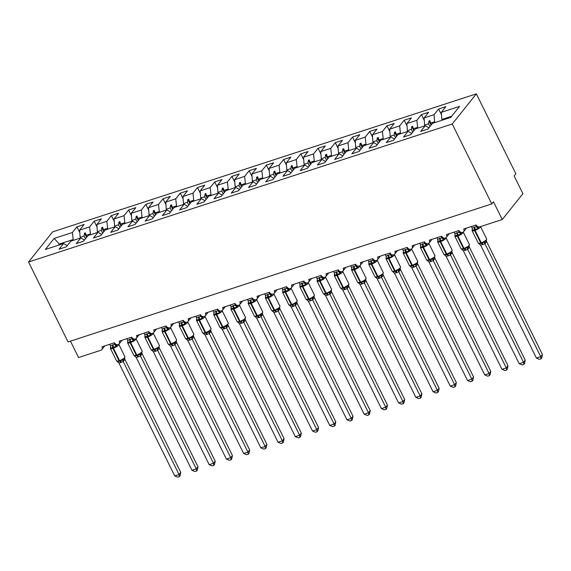 <?xml version="1.0" encoding="UTF-8"?>
<svg xmlns="http://www.w3.org/2000/svg" width="571" height="571" viewBox="0 0 571 571"><rect width="100%" height="100%" fill="white"/><g stroke="black" fill="none" stroke-linecap="round" stroke-linejoin="round"><path stroke-width="0.86" d="M476.35 93.851L515.856 173.777L514.136 175.932L522.915 193.697L502.252 219.528L493.472 201.77L491.752 203.918L452.253 123.993L476.35 93.851L52.646 231.862L28.55 262.003L452.253 123.993M502.252 219.528L480.033 226.766A3.076 2.598 38.6 0 1 476.135 224.945L463.738 228.985A3.076 2.598 -141.4 0 1 463.552 231.747A3.076 2.598 -141.4 0 1 462.638 232.426A3.076 2.598 38.6 0 1 458.913 230.556L446.508 234.595A3.076 2.598 -141.4 0 1 446.329 237.358A3.076 2.598 -141.4 0 1 445.416 238.036A3.076 2.598 38.6 0 1 441.69 236.166L429.285 240.205A3.076 2.598 -141.4 0 1 429.107 242.968A3.076 2.598 -141.4 0 1 428.193 243.646A3.076 2.598 38.6 0 1 424.467 241.776L412.062 245.815A3.076 2.598 -141.4 0 1 411.884 248.578A3.076 2.598 -141.4 0 1 410.963 249.256A3.076 2.598 38.6 0 1 407.244 247.386L394.839 251.426A3.076 2.598 -141.4 0 1 394.661 254.188A3.076 2.598 -141.4 0 1 393.74 254.866A3.076 2.598 38.6 0 1 390.014 252.996L377.617 257.036A3.076 2.598 -141.4 0 1 377.438 259.798A3.076 2.598 -141.4 0 1 376.517 260.476A3.076 2.598 38.6 0 1 372.792 258.606L360.394 262.646A3.076 2.598 -141.4 0 1 360.215 265.408A3.076 2.598 -141.4 0 1 359.295 266.086A3.076 2.598 38.6 0 1 355.569 264.216L343.171 268.256A3.076 2.598 -141.4 0 1 342.993 271.018A3.076 2.598 -141.4 0 1 342.072 271.696A3.076 2.598 38.6 0 1 338.346 269.826L325.948 273.866A3.076 2.598 -141.4 0 1 325.77 276.628A3.076 2.598 -141.4 0 1 324.849 277.306A3.076 2.598 38.6 0 1 321.123 275.436L308.725 279.476A3.076 2.598 -141.4 0 1 308.54 282.238A3.076 2.598 -141.4 0 1 307.626 282.916A3.076 2.598 38.6 0 1 303.9 281.046L291.495 285.086A3.076 2.598 -141.4 0 1 291.317 287.848A3.076 2.598 -141.4 0 1 290.403 288.526A3.076 2.598 38.6 0 1 286.678 286.656L274.273 290.696A3.076 2.598 -141.4 0 1 274.094 293.458A3.076 2.598 -141.4 0 1 273.181 294.136A3.076 2.598 38.6 0 1 269.455 292.266L257.05 296.306A3.076 2.598 -141.4 0 1 256.871 299.068A3.076 2.598 -141.4 0 1 255.951 299.746A3.076 2.598 38.6 0 1 252.225 297.876L239.827 301.916A3.076 2.598 -141.4 0 1 239.649 304.678A3.076 2.598 -141.4 0 1 238.728 305.357A3.076 2.598 38.6 0 1 235.002 303.486L222.604 307.526A3.076 2.598 -141.4 0 1 222.426 310.289A3.076 2.598 -141.4 0 1 221.505 310.967A3.076 2.598 38.6 0 1 217.779 309.097L205.382 313.136A3.076 2.598 -141.4 0 1 205.203 315.899A3.076 2.598 -141.4 0 1 204.282 316.577A3.076 2.598 38.6 0 1 200.557 314.707L188.159 318.746A3.076 2.598 -141.4 0 1 187.98 321.509A3.076 2.598 -141.4 0 1 187.06 322.187A3.076 2.598 38.6 0 1 183.334 320.317L170.936 324.357A3.076 2.598 -141.4 0 1 170.75 327.119A3.076 2.598 -141.4 0 1 169.837 327.797A3.076 2.598 38.6 0 1 166.111 325.927L153.706 329.967A3.076 2.598 -141.4 0 1 153.528 332.729A3.076 2.598 -141.4 0 1 152.614 333.407A3.076 2.598 38.6 0 1 148.888 331.537L136.483 335.577A3.076 2.598 -141.4 0 1 136.305 338.339A3.076 2.598 -141.4 0 1 135.391 339.017A3.076 2.598 38.6 0 1 131.665 337.147L119.26 341.187A3.076 2.598 -141.4 0 1 119.082 343.949A3.076 2.598 -141.4 0 1 118.161 344.627A3.076 2.598 38.6 0 1 114.443 342.757L102.038 346.797A3.076 2.598 -141.4 0 1 101.859 349.559L104.786 345.905M80.504 238.007L80.14 237.265L84.073 235.98L85.457 238.778M79.804 232.618L76.935 226.815L84.173 224.46L79.626 230.142L80.14 237.265M67.228 245.651L63.581 243.524L59.034 249.206L66.265 246.85L70.811 241.169L80.804 237.914L84.451 240.041M97.727 232.397L97.363 231.655L101.295 230.37L102.68 233.168M97.027 227.008L94.158 221.205L101.395 218.85L96.849 224.531L97.363 231.655M80.804 237.914L76.257 243.596L83.494 241.24L88.034 235.559L98.026 232.304L101.674 234.431M114.949 226.787L114.585 226.045L118.518 224.76L119.903 227.558M114.25 221.398L111.381 215.595L118.618 213.24L114.072 218.921L114.585 226.045M98.026 232.304L93.48 237.986L100.717 235.63L105.257 229.949L115.249 226.694L118.896 228.821M132.179 221.177L131.808 220.435L135.748 219.15L137.126 221.948M131.473 215.788L128.611 209.985L135.841 207.63L131.294 213.311L131.808 220.435M115.249 226.694L110.703 232.376L117.94 230.02L122.487 224.339L132.472 221.084L136.119 223.211M149.402 215.567L149.031 214.824L152.971 213.54L154.356 216.338M148.696 210.178L145.833 204.375L153.064 202.02L148.517 207.701L149.031 214.824M132.472 221.084L127.925 226.766L135.163 224.41L139.709 218.729L149.695 215.474L153.342 217.601M166.625 209.957L166.254 209.214L170.194 207.93L171.578 210.728M165.918 204.568L163.056 198.765L170.286 196.41L165.747 202.091L166.254 209.214M149.695 215.474L145.155 221.155L152.386 218.8L156.932 213.119L166.918 209.864L170.565 211.991M183.848 204.347L183.477 203.604L187.416 202.32L188.801 205.117M183.148 198.958L180.279 193.155L187.509 190.8L182.97 196.481L183.477 203.604M166.918 209.864L162.378 215.545L169.608 213.19L174.155 207.501L184.14 204.254L187.788 206.381M201.071 198.737L200.699 197.994L204.639 196.71L206.024 199.507M200.371 193.348L197.502 187.545L204.739 185.19L200.193 190.871L200.699 197.994M184.14 204.254L179.601 209.935L186.831 207.58L191.378 201.891L201.37 198.644L205.018 200.771M218.293 193.126L217.929 192.384L221.862 191.099L223.247 193.897M217.594 187.738L214.725 181.935L221.962 179.579L217.415 185.261L217.929 192.384M201.37 198.644L196.824 204.325L204.054 201.97L208.601 196.281L218.593 193.034L222.24 195.161M235.516 187.516L235.152 186.774L239.085 185.489L240.47 188.287M234.817 182.128L231.947 176.325L239.185 173.969L234.638 179.651L235.152 186.774M218.593 193.034L214.046 198.715L221.284 196.36L225.823 190.671L235.816 187.424L239.463 189.551M252.739 181.906L252.375 181.164L256.308 179.879L257.692 182.677M252.039 176.518L249.17 170.715L256.408 168.359L251.861 174.041L252.375 181.164M235.816 187.424L231.269 193.105L238.507 190.75L243.046 185.061L253.039 181.814L256.686 183.941M269.962 176.296L269.598 175.554L273.538 174.269L274.915 177.067M269.262 170.907L266.393 165.105L273.63 162.749L269.084 168.431L269.598 175.554M253.039 181.814L248.492 187.495L255.729 185.14L260.269 179.451L270.261 176.203L273.909 178.33M287.192 170.686L286.82 169.944L290.76 168.659L292.138 171.457M286.485 165.297L283.623 159.495L290.853 157.139L286.307 162.821L286.82 169.944M270.261 176.203L265.715 181.885L272.952 179.53L277.499 173.841L287.484 170.593L291.131 172.72M304.414 165.076L304.043 164.334L307.983 163.049L309.368 165.847M303.708 159.687L300.846 153.885L308.076 151.529L303.536 157.211L304.043 164.334M287.484 170.593L282.938 176.275L290.175 173.919L294.722 168.231L304.707 164.983L308.354 167.11M321.637 159.466L321.266 158.724L325.206 157.439L326.591 160.237M320.938 154.077L318.068 148.274L325.299 145.919L320.759 151.601L321.266 158.724M304.707 164.983L300.168 170.665L307.398 168.309L311.944 162.621L321.93 159.373L325.577 161.5M338.86 153.856L338.489 153.114L342.429 151.829L343.813 154.627M338.16 148.467L335.291 142.664L342.521 140.309L337.982 145.99L338.489 153.114M321.93 159.373L317.39 165.055L324.621 162.699L329.167 157.011L339.16 153.763L342.8 155.89M356.083 148.246L355.712 147.504L359.651 146.219L361.036 149.017M355.383 142.857L352.514 137.054L359.751 134.699L355.205 140.38L355.712 147.504M339.16 153.763L334.613 159.445L341.843 157.089L346.39 151.401L356.383 148.153L360.03 150.28M373.306 142.636L372.942 141.894L376.874 140.609L378.259 143.407M372.606 137.247L369.737 131.444L376.974 129.089L372.428 134.77L372.942 141.894M356.383 148.153L351.836 153.835L359.066 151.479L363.613 145.791L373.605 142.543L377.253 144.67M390.528 137.026L390.164 136.283L394.097 134.999L395.482 137.797M389.829 131.637L386.96 125.834L394.197 123.479L389.65 129.16L390.164 136.283M373.605 142.543L369.059 148.224L376.296 145.869L380.836 140.18L390.828 136.933L394.475 139.06M407.751 131.416L407.387 130.673L411.32 129.389L412.705 132.186M407.052 126.027L404.182 120.224L411.42 117.869L406.873 123.55L407.387 130.673M390.828 136.933L386.282 142.614L393.519 140.259L398.058 134.57L408.051 131.323L411.698 133.45M424.981 125.806L424.61 125.063L428.55 123.779L429.927 126.576M424.274 120.417L421.412 114.614L428.643 112.259L424.096 117.94L424.61 125.063M408.051 131.323L403.504 137.004L410.742 134.649L415.288 128.96L425.274 125.713L420.727 131.394L427.964 129.039L432.511 123.35L450.769 117.405L459.576 106.384L441.319 112.33L441.833 119.453L451.704 116.234M442.204 120.196L441.833 119.453M441.319 112.33L445.865 106.649L438.635 109.004L434.088 114.685L434.602 121.809L430.662 123.086L429.849 120.659L428.985 120.938L428.55 123.779M70.454 341.151L78.555 357.539L100.774 350.301A3.076 2.598 -141.4 0 0 101.859 349.559M63.581 243.524L45.323 249.47L54.138 238.442L72.396 232.497L76.935 226.815M72.396 232.497L73.274 240.362M79.626 230.142L89.618 226.887L94.158 221.205M89.618 226.887L90.496 234.752M96.849 224.531L106.841 221.277L111.381 215.595M106.841 221.277L107.719 229.142M114.072 218.921L124.064 215.667L128.611 209.985M124.064 215.667L124.942 223.532M131.294 213.311L141.287 210.057L145.833 204.375M141.287 210.057L142.165 217.922M148.517 207.701L158.51 204.447L163.056 198.765M158.51 204.447L159.388 212.312M165.747 202.091L175.732 198.836L180.279 193.155M175.732 198.836L176.61 206.702M182.97 196.481L192.955 193.226L197.502 187.545M192.955 193.226L193.84 201.092M200.193 190.871L210.178 187.616L214.725 181.935M210.178 187.616L211.063 195.482M217.415 185.261L227.408 182.006L231.947 176.325M227.408 182.006L228.286 189.872M234.638 179.651L244.631 176.396L249.17 170.715M244.631 176.396L245.509 184.262M251.861 174.041L261.853 170.786L266.393 165.105M261.853 170.786L262.731 178.652M269.084 168.431L279.076 165.176L283.623 159.495M279.076 165.176L279.954 173.042M286.307 162.821L296.299 159.566L300.846 153.885M296.299 159.566L297.177 167.431M303.536 157.211L313.522 153.956L318.068 148.274M313.522 153.956L314.4 161.821M320.759 151.601L330.745 148.346L335.291 142.664M330.745 148.346L331.623 156.211M337.982 145.99L347.967 142.736L352.514 137.054M347.967 142.736L348.852 150.601M355.205 140.38L365.19 137.126L369.737 131.444M365.19 137.126L366.075 144.991M372.428 134.77L382.42 131.516L386.96 125.834M382.42 131.516L383.298 139.381M389.65 129.16L399.643 125.906L404.182 120.224M399.643 125.906L400.521 133.771M406.873 123.55L416.866 120.295L421.412 114.614M416.866 120.295L417.744 128.161M424.096 117.94L434.088 114.685M86.978 236.879L86.192 235.295L90.125 234.01M86.192 235.295L85.372 232.861L84.515 233.139L84.073 235.98M104.2 231.269L103.415 229.685L107.348 228.4M103.415 229.685L102.594 227.251L101.738 227.529L101.295 230.37M121.423 225.659L120.638 224.075L124.571 222.79M120.638 224.075L119.817 221.641L118.961 221.919L118.518 224.76M138.646 220.049L137.861 218.465L141.801 217.18M137.861 218.465L137.047 216.031L136.184 216.309L135.748 219.15M155.869 214.439L155.084 212.855L159.024 211.57M155.084 212.855L154.27 210.421L153.406 210.699L152.971 213.54M173.092 208.829L172.306 207.244L176.246 205.96M172.306 207.244L171.493 204.811L170.629 205.089L170.194 207.93M190.314 203.219L189.529 201.634L193.469 200.35M189.529 201.634L188.715 199.2L187.852 199.479L187.416 202.32M207.544 197.609L206.752 196.024L210.692 194.74M206.752 196.024L205.938 193.59L205.075 193.869L204.639 196.71M224.767 191.999L223.982 190.414L227.915 189.129M223.982 190.414L223.161 187.98L222.305 188.259L221.862 191.099M241.99 186.389L241.205 184.804L245.137 183.519M241.205 184.804L240.384 182.37L239.527 182.649L239.085 185.489M259.213 180.779L258.427 179.194L262.36 177.909M258.427 179.194L257.607 176.76L256.75 177.039L256.308 179.879M276.435 175.169L275.65 173.584L279.59 172.299M275.65 173.584L274.837 171.15L273.973 171.428L273.538 174.269M293.658 169.558L292.873 167.974L296.813 166.689M292.873 167.974L292.059 165.54L291.196 165.818L290.76 168.659M310.881 163.948L310.096 162.364L314.036 161.079M310.096 162.364L309.282 159.93L308.419 160.208L307.983 163.049M328.104 158.338L327.319 156.754L331.259 155.469M327.319 156.754L326.505 154.32L325.641 154.598L325.206 157.439M345.327 152.728L344.541 151.144L348.481 149.859M344.541 151.144L343.728 148.71L342.864 148.988L342.429 151.829M362.556 147.118L361.764 145.526L365.704 144.249M361.764 145.526L360.951 143.1L360.087 143.378L359.651 146.219M379.779 141.508L378.994 139.916L382.927 138.639M378.994 139.916L378.173 137.49L377.317 137.768L376.874 140.609M397.002 135.898L396.217 134.306L400.15 133.029M396.217 134.306L395.396 131.88L394.54 132.158L394.097 134.999M414.225 130.288L413.44 128.696L417.372 127.419M413.44 128.696L412.619 126.27L411.762 126.548L411.32 129.389M431.448 124.678L430.662 123.086M434.966 122.551L434.602 121.809M428.921 127.84L425.274 125.713M441.497 114.8L438.635 109.004M59.662 244.795L59.298 244.053L72.902 239.62M28.55 262.003L68.056 341.929L491.752 203.918M54.138 238.442L59.298 244.053L58.363 245.223M431.069 125.156L428.985 120.938M413.847 130.766L411.762 126.548M396.624 136.376L394.54 132.158M379.401 141.986L377.317 137.768M362.171 147.596L360.087 143.378M344.948 153.206L342.864 148.988M327.725 158.817L325.641 154.598M310.503 164.427L308.419 160.208M293.28 170.037L291.196 165.818M276.057 175.647L273.973 171.428M258.834 181.257L256.75 177.039M241.612 186.867L239.527 182.649M224.389 192.477L222.305 188.259M207.159 198.087L205.075 193.869M189.936 203.697L187.852 199.479M172.713 209.307L170.629 205.089M155.49 214.917L153.406 210.699M138.268 220.527L136.184 216.309M121.045 226.137L118.961 221.919M103.822 231.747L101.738 227.529M86.599 237.358L84.515 233.139M475.686 225.088L476.421 226.537A2.255 1.634 -163.9 0 0 478.434 227.601L477.913 228.828L474.358 229.456L472.36 230.641L472.131 229.649A2.255 1.634 -163.9 0 0 472.338 229.328M482.588 244.716L480.561 245.066L536.426 358.096L540.73 356.689L484.872 243.667L482.588 244.716A2.255 1.063 -108 0 0 481.289 243.489A1.028 0.485 72 0 1 480.703 242.932A4.411 1.149 -26.3 0 1 478.227 243.039L478.99 243.717L481.81 243.325L485.935 241.069L486.656 238.956L480.546 226.601A4.411 1.149 153.7 0 1 480.261 227.272A4.411 1.149 153.7 0 1 475.072 230.334L474.558 230.498A4.411 1.149 153.7 0 1 472.081 230.605L472.395 228.935M542.45 354.541L541.779 357.917L541.094 358.774L540.73 356.689L542.45 354.541L486.628 241.59L484.907 243.746A2.255 1.991 -107.2 0 1 485.314 241.526M486.406 240.705L486.628 241.59A2.255 1.634 -163.9 0 1 486.299 240.684M476.421 226.537L476.728 225.795M471.382 226.494L472.146 228.05L476.414 226.566M472.36 230.641L472.146 228.05M476.457 226.644L477.913 228.828M478.676 243.424L480.561 245.066M484.229 241.612L484.872 243.667M541.094 358.774L539.374 359.337L536.426 358.096M458.463 230.698L459.198 232.147A2.255 1.634 -163.9 0 0 461.204 233.211L460.69 234.438L457.135 235.066L455.137 236.251L454.909 235.259A2.255 1.634 -163.9 0 0 455.116 234.938M465.365 250.326L463.338 250.676L519.196 363.706L523.507 362.3L467.685 249.356L465.365 250.326A2.255 1.063 -108 0 0 464.066 249.099A1.028 0.485 72 0 1 463.481 248.542A4.411 1.149 -26.3 0 1 461.004 248.649L461.761 249.327L464.066 249.099L468.712 246.679M525.227 360.151L524.556 363.527L523.871 364.384L523.507 362.3L525.227 360.151L469.405 247.2L467.685 249.356M469.184 246.315L469.405 247.2M459.198 232.147L459.505 231.405M454.159 232.104L454.923 233.66L459.191 232.176M455.137 236.251L454.923 233.66M459.234 232.254L460.69 234.438M461.454 249.035L463.338 250.676M467.007 247.222L467.642 249.277M523.871 364.384L522.151 364.948L519.196 363.706M441.24 236.308L441.975 237.757A2.255 1.634 -163.9 0 0 443.981 238.821L443.467 240.048L439.913 240.677L437.907 241.861L437.686 240.869A2.255 1.634 -163.9 0 0 437.893 240.548M448.135 255.936L446.151 256.372L501.973 369.316L506.284 367.91L450.462 254.966L448.135 255.936A2.255 1.063 -108 0 0 446.843 254.709A1.028 0.485 72 0 1 446.258 254.152A4.411 1.149 -26.3 0 1 443.781 254.259L444.538 254.937L446.843 254.709L451.483 252.289M508.004 365.761L507.333 369.137L506.648 369.994L506.284 367.91L508.004 365.761L452.182 252.81L450.462 254.966M451.954 251.925L452.182 252.81M441.975 237.757L442.282 237.015M436.936 237.714L437.7 239.27L441.968 237.786M437.907 241.861L437.7 239.27M442.011 237.864L443.467 240.048M444.224 254.645L446.115 256.286M449.784 252.832L450.419 254.887M506.648 369.994L504.928 370.558L501.973 369.316M424.017 241.918L424.753 243.367A2.255 1.634 -163.9 0 0 426.758 244.431L426.244 245.658L422.683 246.287L420.684 247.471L420.463 246.479A2.255 1.634 -163.9 0 0 420.67 246.158M430.912 261.547L428.928 261.982L484.75 374.926L489.054 373.52L433.239 260.576L430.912 261.547A2.255 1.063 -108 0 0 429.62 260.319A1.028 0.485 72 0 1 429.035 259.762A4.411 1.149 -26.3 0 1 426.558 259.869L427.315 260.547L430.134 260.155L434.253 257.906L434.988 255.787L428.842 243.353A4.411 1.149 153.7 0 1 428.585 244.102A4.411 1.149 153.7 0 1 423.404 247.164L422.89 247.329A4.411 1.149 153.7 0 1 420.413 247.436L420.727 245.766M490.782 371.371L490.111 374.747L489.426 375.604L489.054 373.52L490.782 371.371L434.959 258.42L433.239 260.576M434.731 257.535L434.959 258.42M424.753 243.367L425.06 242.625M419.714 243.325L420.477 244.88L424.745 243.396M420.684 247.471L420.477 244.88M424.788 243.474L426.244 245.658M427.001 260.255L428.892 261.896M432.561 258.442L433.196 260.497M489.426 375.604L487.705 376.168L484.75 374.926M406.795 247.529L407.523 249.006A2.255 1.634 -163.9 0 0 409.535 250.041L409.022 251.269L405.46 251.897L403.461 253.081L403.24 252.089A2.255 1.634 -163.9 0 0 403.447 251.768M413.69 267.157L411.662 267.506L467.528 380.536L471.832 379.13L415.973 266.107L413.69 267.157A2.255 1.063 -108 0 0 412.398 265.929A1.028 0.485 72 0 1 411.805 265.372A4.411 1.149 -26.3 0 1 409.336 265.479L410.092 266.157L412.398 265.929L417.037 263.509M473.559 376.981L472.888 380.357L472.203 381.214L471.832 379.13L473.559 376.981L417.736 264.03L416.009 266.186M417.508 263.145L417.736 264.03M402.484 248.935L403.254 250.491L407.566 249.084L407.837 248.235M403.461 253.081L403.254 250.491M407.566 249.084L409.022 251.269M409.778 265.865L411.662 267.506M415.338 264.052L415.973 266.107M472.203 381.214L470.475 381.778L467.528 380.536M389.572 253.139L390.307 254.587A2.255 1.634 -163.9 0 0 392.313 255.651L391.792 256.879L388.237 257.507L386.239 258.692L386.017 257.699A2.255 1.634 -163.9 0 0 386.224 257.378M396.467 272.767L394.44 273.116L450.305 386.146L454.609 384.74L398.751 271.717L396.467 272.767A2.255 1.063 -108 0 0 395.175 271.539A1.028 0.485 72 0 1 394.582 270.982A4.411 1.149 -26.3 0 1 392.113 271.089L392.869 271.767L395.689 271.375L399.807 269.127L400.535 267.007L394.39 254.573A4.411 1.149 153.7 0 1 394.14 255.323A4.411 1.149 153.7 0 1 388.958 258.385L388.437 258.549A4.411 1.149 153.7 0 1 385.967 258.656L386.274 256.986M456.329 382.591L455.665 385.967L454.973 386.824L454.609 384.74L456.329 382.591L400.514 269.64L398.786 271.796M400.285 268.755L400.514 269.64M390.307 254.587L390.614 253.845M385.261 254.545L386.032 256.101L390.3 254.616M386.239 258.692L386.032 256.101M390.336 254.695L391.792 256.879M392.555 271.475L394.44 273.116M398.108 269.662L398.751 271.717M454.973 386.824L453.253 387.388L450.305 386.146M372.342 258.749L373.084 260.198A2.255 1.634 -163.9 0 0 375.09 261.261L374.569 262.489L371.014 263.117L369.016 264.302L368.795 263.31A2.255 1.634 -163.9 0 0 369.002 262.988M379.244 278.377L377.217 278.727L433.082 391.756L437.386 390.35L381.528 277.328L379.244 278.377A2.255 1.063 -108 0 0 377.952 277.149A1.028 0.485 72 0 1 377.36 276.592A4.411 1.149 -26.3 0 1 374.883 276.699L375.647 277.378L377.952 277.149L382.591 274.73M439.106 388.201L438.442 391.578L437.75 392.434L437.386 390.35L439.106 388.201L383.284 275.251L381.564 277.406A2.255 1.991 -107.2 0 1 381.97 275.186M383.062 274.365L383.284 275.251M373.084 260.198L373.384 259.455M368.038 260.155L368.809 261.711L373.077 260.226M369.016 264.302L368.809 261.711M373.113 260.305L374.569 262.489M375.333 277.085L377.217 278.727M380.886 275.272L381.528 277.328M437.75 392.434L436.03 392.998L433.082 391.756M355.119 264.359L355.861 265.808A2.255 1.634 -163.9 0 0 357.867 266.871L357.346 268.099L353.792 268.727L351.793 269.912L351.572 268.92A2.255 1.634 -163.9 0 0 351.779 268.598M362.021 283.987L359.994 284.337L415.859 397.366L420.163 395.96L364.305 282.938L362.021 283.987A2.255 1.063 -108 0 0 360.729 282.759A1.028 0.485 72 0 1 360.137 282.202A4.411 1.149 -26.3 0 1 357.66 282.31L358.424 282.988L360.729 282.759L365.369 280.34M421.883 393.812L421.22 397.188L420.527 398.044L420.163 395.96L421.883 393.812L366.061 280.861L364.341 283.016M365.84 279.976L366.061 280.861M355.861 265.808L356.161 265.065M350.815 265.765L351.586 267.321L355.854 265.836M351.793 269.912L351.586 267.321M355.89 265.915L357.346 268.099M358.11 282.695L359.994 284.337M363.663 280.882L364.305 282.938M420.527 398.044L418.807 398.608L415.859 397.366M337.896 269.969L338.639 271.418A2.255 1.634 -163.9 0 0 340.644 272.481L340.123 273.709L336.569 274.337L334.57 275.522L334.349 274.53A2.255 1.634 -163.9 0 0 334.549 274.208M344.798 289.597L342.771 289.947L398.637 402.976L402.94 401.577L347.082 288.548L344.798 289.597A2.255 1.063 -108 0 0 343.499 288.369A1.028 0.485 72 0 1 342.914 287.813A4.411 1.149 -26.3 0 1 340.437 287.92L341.201 288.598L344.02 288.205L348.146 285.95L348.867 283.837L342.721 271.403A4.411 1.149 153.7 0 1 342.472 272.153A4.411 1.149 153.7 0 1 337.283 275.215L336.769 275.379A4.411 1.149 153.7 0 1 334.292 275.486L334.606 273.816M404.661 399.422L403.99 402.798L403.304 403.654L402.94 401.577L404.661 399.422L348.838 286.471L347.118 288.626M348.617 285.586L348.838 286.471M338.639 271.418L338.938 270.675M333.592 271.375L334.356 272.931L338.624 271.446M334.57 275.522L334.356 272.931M338.667 271.525L340.123 273.709M340.887 288.305L342.771 289.947M346.44 286.492L347.082 288.548M403.304 403.654L401.584 404.218L398.637 402.976M320.674 275.579L321.402 277.056A2.255 1.634 -163.9 0 0 323.422 278.091L322.9 279.319L319.346 279.947L317.348 281.132L317.119 280.14A2.255 1.634 -163.9 0 0 317.326 279.819M327.576 295.207L325.549 295.557L381.407 408.586L385.718 407.187L329.86 294.158L327.576 295.207A2.255 1.063 -108 0 0 326.277 293.979A1.028 0.485 72 0 1 325.691 293.423A4.411 1.149 -26.3 0 1 323.215 293.53L323.971 294.208L326.277 293.979L330.923 291.56M387.438 405.032L386.767 408.408L386.082 409.264L385.718 407.187L387.438 405.032L331.615 292.081L329.895 294.236M331.394 291.196L331.615 292.081M316.37 276.985L317.133 278.541L321.444 277.135L321.716 276.285M317.348 281.132L317.133 278.541M321.444 277.135L322.9 279.319M323.664 293.915L325.549 295.557M329.217 292.102L329.86 294.158M386.082 409.264L384.362 409.828L381.407 408.586M303.451 281.189L304.186 282.638A2.255 1.634 -163.9 0 0 306.192 283.701L305.678 284.929L302.123 285.557L300.118 286.742L299.896 285.75A2.255 1.634 -163.9 0 0 300.103 285.429M310.353 300.817L308.361 301.252L364.184 414.196L368.495 412.797L312.672 299.846L310.353 300.817A2.255 1.063 -108 0 0 309.054 299.589A1.028 0.485 72 0 1 308.468 299.033A4.411 1.149 -26.3 0 1 305.992 299.14L306.748 299.818L309.575 299.425L313.7 297.17L314.421 295.057L308.276 282.624A4.411 1.149 153.7 0 1 308.019 283.373A4.411 1.149 153.7 0 1 302.837 286.435L302.323 286.599A4.411 1.149 153.7 0 1 299.846 286.706L300.16 285.036M370.215 410.642L369.544 414.018L368.859 414.874L368.495 412.797L370.215 410.642L314.393 297.691L312.672 299.846M314.164 296.806L314.393 297.691M304.186 282.638L304.493 281.896M299.147 282.595L299.911 284.151L304.179 282.666M300.118 286.742L299.911 284.151M304.222 282.745L305.678 284.929M306.434 299.525L308.326 301.167M311.994 297.712L312.63 299.768M368.859 414.874L367.139 415.438L364.184 414.196M286.228 286.799L286.963 288.248A2.255 1.634 -163.9 0 0 288.969 289.311L288.455 290.539L284.9 291.167L282.895 292.352L282.674 291.36A2.255 1.634 -163.9 0 0 282.881 291.039M293.123 306.427L291.139 306.863L346.961 419.806L351.272 418.407L295.45 305.456L293.123 306.427A2.255 1.063 -108 0 0 291.831 305.2A1.028 0.485 72 0 1 291.246 304.643A4.411 1.149 -26.3 0 1 288.769 304.75L289.526 305.428L292.345 305.035L296.463 302.787L297.198 300.667L291.053 288.234A4.411 1.149 153.7 0 1 290.796 288.983A4.411 1.149 153.7 0 1 285.614 292.045L285.1 292.209A4.411 1.149 153.7 0 1 282.624 292.316L282.938 290.646M352.992 416.252L352.321 419.628L351.636 420.484L351.272 418.407L352.992 416.252L297.17 303.301L295.45 305.456A2.255 1.991 -107.2 0 1 295.849 303.237M296.941 302.416L297.17 303.301M286.963 288.248L287.27 287.506M281.924 288.205L282.688 289.761L286.956 288.276M282.895 292.352L282.688 289.761M286.999 288.355L288.455 290.539M289.212 305.135L291.103 306.777M294.772 303.322L295.407 305.378M351.636 420.484L349.916 421.048L346.961 419.806M269.005 292.409L269.74 293.858A2.255 1.634 -163.9 0 0 271.746 294.921L271.232 296.149L267.671 296.777L265.672 297.962L265.451 296.97A2.255 1.634 -163.9 0 0 265.658 296.649M275.9 312.037L273.873 312.387L329.738 425.416L334.042 424.017L278.227 311.067L275.9 312.037A2.255 1.063 -108 0 0 274.608 310.81A1.028 0.485 72 0 1 274.023 310.253A4.411 1.149 -26.3 0 1 271.546 310.36L272.303 311.038L274.608 310.81L279.248 308.39M335.769 421.862L335.098 425.238L334.413 426.094L334.042 424.017L335.769 421.862L279.947 308.911L278.227 311.067M279.719 308.026L279.947 308.911M269.74 293.858L270.047 293.116M264.694 293.815L265.465 295.371L269.733 293.887M265.672 297.962L265.465 295.371M269.776 293.965L271.232 296.149M271.989 310.745L273.873 312.387M277.549 308.932L278.184 310.988M334.413 426.094L332.693 426.658L329.738 425.416M251.782 298.019L252.518 299.468A2.255 1.634 -163.9 0 0 254.523 300.532L254.002 301.766L250.448 302.387L248.449 303.572L248.228 302.58A2.255 1.634 -163.9 0 0 248.435 302.259M258.677 317.647L256.65 317.997L312.515 431.026L316.819 429.628L260.961 316.598L258.677 317.647A2.255 1.063 -108 0 0 257.385 316.42A1.028 0.485 72 0 1 256.793 315.863A4.411 1.149 -26.3 0 1 254.323 315.97L255.08 316.648L257.899 316.255L262.018 314.007L262.746 311.887L256.6 299.454A4.411 1.149 153.7 0 1 256.35 300.203A4.411 1.149 153.7 0 1 251.169 303.265L250.648 303.429A4.411 1.149 153.7 0 1 248.178 303.536L248.485 301.866M318.539 427.472L317.876 430.848L317.183 431.705L316.819 429.628L318.539 427.472L262.724 314.521L260.997 316.677M262.496 313.636L262.724 314.521M252.518 299.468L252.825 298.726M247.471 299.425L248.242 300.981L252.51 299.497M248.449 303.572L248.242 300.981M252.553 299.575L254.002 301.766M254.766 316.355L256.65 317.997M260.319 314.542L260.961 316.598M317.183 431.705L315.463 432.268L312.515 431.026M234.56 303.629L235.288 305.107A2.255 1.634 -163.9 0 0 237.3 306.142L236.779 307.376L233.225 307.997L231.226 309.182L231.005 308.197A2.255 1.634 -163.9 0 0 231.212 307.869M241.454 323.257L239.427 323.614L295.293 436.637L299.597 435.238L243.738 322.208L241.454 323.257A2.255 1.063 -108 0 0 240.163 322.03A1.028 0.485 72 0 1 239.57 321.473A4.411 1.149 -26.3 0 1 237.101 321.58L237.857 322.258L240.163 322.03L244.802 319.61M301.317 433.082L300.653 436.458L299.961 437.315L299.597 435.238L301.317 433.082L245.494 320.131L243.774 322.287A2.255 1.991 -107.2 0 1 244.181 320.067M245.273 319.246L245.494 320.131M230.249 305.035L231.019 306.591L235.323 305.185L235.602 304.336M231.226 309.182L231.019 306.591M235.323 305.185L236.779 307.376M237.543 321.965L239.427 323.614M243.096 320.153L243.738 322.208M299.961 437.315L298.24 437.878L295.293 436.637M217.33 309.239L218.072 310.688A2.255 1.634 -163.9 0 0 220.078 311.752L219.557 312.987L216.002 313.607L214.004 314.792L213.782 313.807A2.255 1.634 -163.9 0 0 213.989 313.479M224.232 328.867L222.205 329.224L278.07 442.247L282.374 440.848L226.516 327.818L224.232 328.867A2.255 1.063 -108 0 0 222.94 327.64A1.028 0.485 72 0 1 222.347 327.083A4.411 1.149 -26.3 0 1 219.871 327.19L220.634 327.868L223.454 327.476L227.579 325.22L228.3 323.107L222.155 310.674A4.411 1.149 153.7 0 1 221.905 311.423A4.411 1.149 153.7 0 1 216.723 314.485L216.202 314.65A4.411 1.149 153.7 0 1 213.725 314.757L214.039 313.086M284.094 438.692L283.43 442.068L282.738 442.932L282.374 440.848L284.094 438.692L228.272 325.741L226.551 327.897M228.05 324.856L228.272 325.741M218.072 310.688L218.372 309.946M213.026 310.645L213.797 312.201L218.065 310.717M214.004 314.792L213.797 312.201M218.101 310.795L219.557 312.987M220.32 327.576L222.205 329.224M225.873 325.763L226.516 327.818M282.738 442.932L281.018 443.489L278.07 442.247M200.107 314.849L200.849 316.298A2.255 1.634 -163.9 0 0 202.855 317.362L202.334 318.597L198.779 319.218L196.781 320.402L196.56 319.417A2.255 1.634 -163.9 0 0 196.767 319.089M207.009 334.478L204.982 334.834L260.847 447.857L265.151 446.458L209.293 333.428L207.009 334.478A2.255 1.063 -108 0 0 205.71 333.25A1.028 0.485 72 0 1 205.125 332.693A4.411 1.149 -26.3 0 1 202.648 332.8L203.412 333.478L206.231 333.086L210.356 330.83L211.077 328.718L204.932 316.284A4.411 1.149 153.7 0 1 204.682 317.033A4.411 1.149 153.7 0 1 199.5 320.095L198.979 320.26A4.411 1.149 153.7 0 1 196.503 320.367L196.817 318.697M266.871 444.302L266.2 447.678L265.515 448.542L265.151 446.458L266.871 444.302L211.049 331.358L209.329 333.507A2.255 1.991 -107.2 0 1 209.735 331.287M210.827 330.466L211.049 331.358M200.849 316.298L201.149 315.556M195.803 316.255L196.574 317.811L200.835 316.327M196.781 320.402L196.574 317.811M200.878 316.405L202.334 318.597M203.098 333.186L204.982 334.834M208.651 331.373L209.293 333.428M265.515 448.542L263.795 449.099L260.847 447.857M182.884 320.459L183.619 321.908A2.255 1.634 -163.9 0 0 185.632 322.972L185.111 324.207L181.557 324.828L179.558 326.012L179.33 325.027A2.255 1.634 -163.9 0 0 179.537 324.699M189.786 340.088L187.759 340.444L243.624 453.467L247.928 452.068L192.07 339.038L189.786 340.088A2.255 1.063 -108 0 0 188.487 338.86A1.028 0.485 72 0 1 187.902 338.303A4.411 1.149 -26.3 0 1 185.425 338.41L186.189 339.088L188.487 338.86L193.134 336.44M249.648 449.912L248.977 453.288L248.292 454.152L247.928 452.068L249.648 449.912L193.826 336.969L192.106 339.117M193.605 336.076L193.826 336.969M183.619 321.908L183.926 321.166M178.58 321.866L179.344 323.422L183.612 321.937M179.558 326.012L179.344 323.422M183.655 322.015L185.111 324.207M185.875 338.796L187.759 340.444M191.428 336.983L192.07 339.038M248.292 454.152L246.572 454.709L243.624 453.467M165.661 326.07L166.397 327.518A2.255 1.634 -163.9 0 0 168.402 328.582L167.888 329.817L164.848 330.274L162.335 331.623L162.107 330.638A2.255 1.634 -163.9 0 0 162.314 330.309M172.563 345.698L170.536 346.055L226.394 459.077L230.705 457.678L174.883 344.727L172.563 345.698A2.255 1.063 -108 0 0 171.264 344.47A1.028 0.485 72 0 1 170.679 343.913A4.411 1.149 -26.3 0 1 168.202 344.02L168.959 344.698L171.785 344.306L175.911 342.05L176.632 339.938L170.486 327.504A4.411 1.149 153.7 0 1 170.237 328.254A4.411 1.149 153.7 0 1 165.048 331.316L164.534 331.48A4.411 1.149 153.7 0 1 162.057 331.587L162.371 329.917M232.426 455.522L231.755 458.898L231.069 459.762L230.705 457.678L232.426 455.522L176.603 342.579L174.883 344.727M176.382 341.686L176.603 342.579M166.397 327.518L166.703 326.776M161.357 327.476L162.121 329.032L166.389 327.547M162.335 331.623L162.121 329.032M166.432 327.626L167.888 329.817M168.652 344.406L170.536 346.055M174.205 342.593L174.84 344.648M231.069 459.762L229.349 460.319L226.394 459.077M148.439 331.68L149.167 333.157A2.255 1.634 -163.9 0 0 151.179 334.192L150.665 335.427L147.625 335.884L145.105 337.233L144.884 336.248A2.255 1.634 -163.9 0 0 145.091 335.919M155.333 351.308L153.349 351.743L209.172 464.687L213.483 463.288L157.66 350.337L155.333 351.308A2.255 1.063 -108 0 0 154.042 350.08A1.028 0.485 72 0 1 153.456 349.523A4.411 1.149 -26.3 0 1 150.98 349.63L151.736 350.308L154.563 349.916L158.674 347.668L159.409 345.548L153.264 333.114A4.411 1.149 153.7 0 1 153.007 333.864A4.411 1.149 153.7 0 1 147.825 336.926L147.311 337.09A4.411 1.149 153.7 0 1 144.834 337.197L145.148 335.527M215.203 461.132L214.532 464.508L213.847 465.372L213.483 463.288L215.203 461.132L159.38 348.189L157.66 350.337A2.255 1.991 -107.2 0 1 158.06 348.117M159.152 347.296L159.38 348.189A2.255 1.634 -163.9 0 1 159.052 347.275M144.135 333.086L144.898 334.642L149.209 333.236L149.481 332.386M145.105 337.233L144.898 334.642M149.209 333.236L150.665 335.427M151.422 350.016L153.314 351.665M156.982 348.203L157.617 350.259M213.847 465.372L212.126 465.929L209.172 464.687M131.216 337.29L131.951 338.739A2.255 1.634 -163.9 0 0 133.957 339.802L133.443 341.037L130.402 341.494L127.883 342.843L127.661 341.858A2.255 1.634 -163.9 0 0 127.868 341.529M138.111 356.918L136.126 357.353L191.949 470.297L196.253 468.898L140.437 355.947L138.111 356.918A2.255 1.063 -108 0 0 136.819 355.69A1.028 0.485 72 0 1 136.233 355.133A4.411 1.149 -26.3 0 1 133.757 355.241L134.513 355.919L137.333 355.526L141.451 353.278L142.186 351.158L136.041 338.724A4.411 1.149 153.7 0 1 135.784 339.474A4.411 1.149 153.7 0 1 130.602 342.536L130.088 342.7A4.411 1.149 153.7 0 1 127.611 342.807L127.925 341.137M197.98 466.743L197.309 470.119L196.624 470.982L196.253 468.898L197.98 466.743L142.158 353.799L140.437 355.947M141.929 352.907L142.158 353.799M131.951 338.739L132.258 337.996M126.912 338.696L127.676 340.252L131.944 338.767M127.883 342.843L127.676 340.252M131.987 338.846L133.443 341.037M134.199 355.626L136.091 357.275M139.759 353.813L140.395 355.869M196.624 470.982L194.904 471.539L191.949 470.297M113.993 342.907L114.728 344.349A2.255 1.634 -163.9 0 0 116.734 345.412L116.22 346.647L113.179 347.104L110.66 348.453L110.439 347.468A2.255 1.634 -163.9 0 0 110.646 347.139M120.888 362.528L118.861 362.885L174.726 475.907L179.03 474.508L123.172 361.479L120.888 362.528A2.255 1.063 -108 0 0 119.596 361.3A1.028 0.485 72 0 1 119.004 360.744A4.411 1.149 -26.3 0 1 116.534 360.851L117.291 361.529L120.11 361.136L124.228 358.888L124.956 356.768L118.818 344.334A4.411 1.149 153.7 0 1 118.561 345.084A4.411 1.149 153.7 0 1 113.379 348.146L112.865 348.31A4.411 1.149 153.7 0 1 110.389 348.417L110.703 346.747M180.757 472.353L180.086 475.729L179.401 476.592L179.03 474.508L180.757 472.353L124.935 359.409L123.208 361.557M124.706 358.517L124.935 359.409M114.728 344.349L115.035 343.606M109.682 344.306L110.453 345.862L114.721 344.377M110.66 348.453L110.453 345.862M114.764 344.456L116.22 346.647M116.976 361.236L118.861 362.885M122.537 359.423L123.172 361.479M179.401 476.592L177.681 477.149L174.726 475.907M473.916 227.172A2.255 1.063 -108 0 1 474.358 229.456A1.028 0.485 72 0 0 474.558 230.498L480.703 242.932L481.217 242.768A4.411 1.149 -26.3 0 0 486.406 239.706A4.411 1.149 -26.3 0 0 486.656 238.956M483.102 244.545A2.255 1.063 -108 0 0 481.81 243.325A1.028 0.485 -108 0 1 481.217 242.768L475.072 230.334A1.028 0.485 -108 0 1 474.872 229.292A2.255 1.063 -108 0 0 474.43 227.001M456.693 232.782A2.255 1.063 -108 0 1 457.135 235.066A1.028 0.485 72 0 0 457.335 236.109A4.411 1.149 153.7 0 1 454.859 236.216L455.173 234.545M465.879 250.155A2.255 1.063 -108 0 0 464.587 248.935A1.028 0.485 -108 0 1 463.995 248.378A4.411 1.149 -26.3 0 0 469.176 245.316A4.411 1.149 -26.3 0 0 469.433 244.566L463.288 232.133A4.411 1.149 153.7 0 1 463.031 232.882A4.411 1.149 153.7 0 1 457.849 235.944L457.335 236.109L463.481 248.542L463.995 248.378L457.849 235.944A1.028 0.485 -108 0 1 457.649 234.902A2.255 1.063 -108 0 0 457.207 232.611M468.092 247.136A2.255 1.991 -107.2 0 0 467.706 249.349M469.077 246.294A2.255 1.634 -163.9 0 0 469.398 247.229M439.47 238.393A2.255 1.063 -108 0 1 439.913 240.677A1.028 0.485 72 0 0 440.113 241.719A4.411 1.149 153.7 0 1 437.636 241.826L437.95 240.155M448.656 255.765A2.255 1.063 -108 0 0 447.364 254.545A1.028 0.485 -108 0 1 446.772 253.988A4.411 1.149 -26.3 0 0 451.954 250.926A4.411 1.149 -26.3 0 0 452.211 250.177L446.065 237.743A4.411 1.149 153.7 0 1 445.808 238.492A4.411 1.149 153.7 0 1 440.626 241.554L440.113 241.719L446.258 254.152L446.772 253.988L440.626 241.554A1.028 0.485 -108 0 1 440.427 240.512A2.255 1.063 -108 0 0 439.984 238.221M450.862 252.746A2.255 1.991 -107.2 0 0 450.476 254.959M451.854 251.904A2.255 1.634 -163.9 0 0 452.175 252.839M422.247 244.003A2.255 1.063 -108 0 1 422.683 246.287A1.028 0.485 72 0 0 422.89 247.329L429.035 259.762L429.549 259.598A4.411 1.149 -26.3 0 0 434.731 256.536A4.411 1.149 -26.3 0 0 434.988 255.787M431.433 261.375A2.255 1.063 -108 0 0 430.134 260.155A1.028 0.485 -108 0 1 429.549 259.598L423.404 247.164A1.028 0.485 -108 0 1 423.204 246.122A2.255 1.063 -108 0 0 422.761 243.831M433.639 258.356A2.255 1.991 -107.2 0 0 433.253 260.569M434.631 257.514A2.255 1.634 -163.9 0 0 434.952 258.449M405.017 249.613A2.255 1.063 -108 0 1 405.46 251.897A1.028 0.485 72 0 0 405.667 252.939A4.411 1.149 153.7 0 1 403.19 253.046L403.497 251.376M414.211 266.985A2.255 1.063 -108 0 0 412.912 265.765A1.028 0.485 -108 0 1 412.326 265.208A4.411 1.149 -26.3 0 0 417.508 262.146A4.411 1.149 -26.3 0 0 417.758 261.397L411.612 248.963A4.411 1.149 153.7 0 1 411.363 249.713A4.411 1.149 153.7 0 1 406.181 252.775L405.667 252.939L411.805 265.372L412.326 265.208L406.181 252.775A1.028 0.485 -108 0 1 405.981 251.732A2.255 1.063 -108 0 0 405.538 249.441M416.416 263.966A2.255 1.991 -107.2 0 0 416.031 266.179M417.408 263.124A2.255 1.634 -163.9 0 0 417.722 264.059M387.795 255.223A2.255 1.063 -108 0 1 388.237 257.507A1.028 0.485 72 0 0 388.437 258.549L394.582 270.982L395.103 270.818A4.411 1.149 -26.3 0 0 400.285 267.756A4.411 1.149 -26.3 0 0 400.535 267.007M396.988 272.595A2.255 1.063 -108 0 0 395.689 271.375A1.028 0.485 -108 0 1 395.103 270.818L388.958 258.385A1.028 0.485 -108 0 1 388.758 257.343A2.255 1.063 -108 0 0 388.316 255.051M399.193 269.576A2.255 1.991 -107.2 0 0 398.808 271.789M400.178 268.734A2.255 1.634 -163.9 0 0 400.499 269.669M370.572 260.833A2.255 1.063 -108 0 1 371.014 263.117A1.028 0.485 72 0 0 371.214 264.159A4.411 1.149 153.7 0 1 368.745 264.266L369.052 262.596M379.758 278.205A2.255 1.063 -108 0 0 378.466 276.985A1.028 0.485 -108 0 1 377.881 276.428A4.411 1.149 -26.3 0 0 383.062 273.366A4.411 1.149 -26.3 0 0 383.312 272.617L377.167 260.183A4.411 1.149 153.7 0 1 376.917 260.933A4.411 1.149 153.7 0 1 371.735 263.995L371.214 264.159L377.36 276.592L377.881 276.428L371.735 263.995A1.028 0.485 -108 0 1 371.535 262.953A2.255 1.063 -108 0 0 371.093 260.661M382.955 274.344A2.255 1.634 -163.9 0 0 383.277 275.279M353.349 266.443A2.255 1.063 -108 0 1 353.792 268.727A1.028 0.485 72 0 0 353.991 269.769A4.411 1.149 153.7 0 1 351.515 269.876L351.829 268.206M362.535 283.816A2.255 1.063 -108 0 0 361.243 282.595A1.028 0.485 -108 0 1 360.658 282.038A4.411 1.149 -26.3 0 0 365.84 278.976A4.411 1.149 -26.3 0 0 366.09 278.227L359.944 265.793A4.411 1.149 153.7 0 1 359.694 266.543A4.411 1.149 153.7 0 1 354.512 269.605L353.991 269.769L360.137 282.202L360.658 282.038L354.512 269.605A1.028 0.485 -108 0 1 354.305 268.563A2.255 1.063 -108 0 0 353.863 266.272M364.748 280.796A2.255 1.991 -107.2 0 0 364.362 283.009M365.733 279.954A2.255 1.634 -163.9 0 0 366.054 280.889M336.126 272.053A2.255 1.063 -108 0 1 336.569 274.337A1.028 0.485 72 0 0 336.769 275.379L342.914 287.813L343.428 287.648A4.411 1.149 -26.3 0 0 348.617 284.586A4.411 1.149 -26.3 0 0 348.867 283.837M345.312 289.426A2.255 1.063 -108 0 0 344.02 288.205A1.028 0.485 -108 0 1 343.428 287.648L337.283 275.215A1.028 0.485 -108 0 1 337.083 274.173A2.255 1.063 -108 0 0 336.64 271.882M347.525 286.406A2.255 1.991 -107.2 0 0 347.139 288.619M348.51 285.564A2.255 1.634 -163.9 0 0 348.831 286.499M318.904 277.663A2.255 1.063 -108 0 1 319.346 279.947A1.028 0.485 72 0 0 319.546 280.989A4.411 1.149 153.7 0 1 317.069 281.096L317.383 279.426M328.089 295.036A2.255 1.063 -108 0 0 326.798 293.815A1.028 0.485 -108 0 1 326.205 293.258A4.411 1.149 -26.3 0 0 331.394 290.196A4.411 1.149 -26.3 0 0 331.644 289.447L325.499 277.014A4.411 1.149 153.7 0 1 325.249 277.763A4.411 1.149 153.7 0 1 320.06 280.825L319.546 280.989L325.691 293.423L326.205 293.258L320.06 280.825A1.028 0.485 -108 0 1 319.86 279.783A2.255 1.063 -108 0 0 319.417 277.492M330.302 292.017A2.255 1.991 -107.2 0 0 329.917 294.229M331.287 291.174A2.255 1.634 -163.9 0 0 331.608 292.109M301.681 283.273A2.255 1.063 -108 0 1 302.123 285.557A1.028 0.485 72 0 0 302.323 286.599L308.468 299.033L308.982 298.869A4.411 1.149 -26.3 0 0 314.164 295.807A4.411 1.149 -26.3 0 0 314.421 295.057M310.867 300.646A2.255 1.063 -108 0 0 309.575 299.425A1.028 0.485 -108 0 1 308.982 298.869L302.837 286.435A1.028 0.485 -108 0 1 302.637 285.393A2.255 1.063 -108 0 0 302.195 283.102M313.079 297.627A2.255 1.991 -107.2 0 0 312.687 299.839M314.064 296.784A2.255 1.634 -163.9 0 0 314.385 297.727M284.458 288.883A2.255 1.063 -108 0 1 284.9 291.167A1.028 0.485 72 0 0 285.1 292.209L291.246 304.643L291.76 304.479A4.411 1.149 -26.3 0 0 296.941 301.417A4.411 1.149 -26.3 0 0 297.198 300.667M293.644 306.256A2.255 1.063 -108 0 0 292.345 305.035A1.028 0.485 -108 0 1 291.76 304.479L285.614 292.045A1.028 0.485 -108 0 1 285.414 291.003A2.255 1.063 -108 0 0 284.972 288.712M296.841 302.394A2.255 1.634 -163.9 0 0 297.163 303.337M267.228 294.493A2.255 1.063 -108 0 1 267.671 296.777A1.028 0.485 72 0 0 267.878 297.819A4.411 1.149 153.7 0 1 265.401 297.926L265.715 296.256M276.421 311.866A2.255 1.063 -108 0 0 275.122 310.645A1.028 0.485 -108 0 1 274.537 310.089A4.411 1.149 -26.3 0 0 279.719 307.027A4.411 1.149 -26.3 0 0 279.976 306.277L273.83 293.844A4.411 1.149 153.7 0 1 273.573 294.593A4.411 1.149 153.7 0 1 268.391 297.655L267.878 297.819L274.023 310.253L274.537 310.089L268.391 297.655A1.028 0.485 -108 0 1 268.192 296.613A2.255 1.063 -108 0 0 267.749 294.322M278.627 308.847A2.255 1.991 -107.2 0 0 278.241 311.059M279.619 308.005A2.255 1.634 -163.9 0 0 279.94 308.947M250.005 300.103A2.255 1.063 -108 0 1 250.448 302.387A1.028 0.485 72 0 0 250.648 303.429L256.793 315.863L257.314 315.699A4.411 1.149 -26.3 0 0 262.496 312.637A4.411 1.149 -26.3 0 0 262.746 311.887M259.198 317.476A2.255 1.063 -108 0 0 257.899 316.255A1.028 0.485 -108 0 1 257.314 315.699L251.169 303.265A1.028 0.485 -108 0 1 250.969 302.223A2.255 1.063 -108 0 0 250.526 299.932M261.404 314.457A2.255 1.991 -107.2 0 0 261.018 316.669M262.389 313.615A2.255 1.634 -163.9 0 0 262.71 314.557M232.782 305.713A2.255 1.063 -108 0 1 233.225 307.997A1.028 0.485 72 0 0 233.425 309.039A4.411 1.149 153.7 0 1 230.955 309.147L231.262 307.476M241.968 323.086A2.255 1.063 -108 0 0 240.677 321.866A1.028 0.485 -108 0 1 240.091 321.309A4.411 1.149 -26.3 0 0 245.273 318.247A4.411 1.149 -26.3 0 0 245.523 317.497L239.377 305.064A4.411 1.149 153.7 0 1 239.128 305.813A4.411 1.149 153.7 0 1 233.946 308.875L233.425 309.039L239.57 321.473L240.091 321.309L233.946 308.875A1.028 0.485 -108 0 1 233.746 307.833A2.255 1.063 -108 0 0 233.303 305.542M245.166 319.225A2.255 1.634 -163.9 0 0 245.487 320.167M215.56 311.323A2.255 1.063 -108 0 1 216.002 313.607A1.028 0.485 72 0 0 216.202 314.65L222.347 327.083L222.868 326.919A4.411 1.149 -26.3 0 0 228.05 323.857A4.411 1.149 -26.3 0 0 228.3 323.107M224.746 328.696A2.255 1.063 -108 0 0 223.454 327.476A1.028 0.485 -108 0 1 222.868 326.919L216.723 314.485A1.028 0.485 -108 0 1 216.516 313.443A2.255 1.063 -108 0 0 216.074 311.152M226.958 325.677A2.255 1.991 -107.2 0 0 226.573 327.89M227.943 324.835A2.255 1.634 -163.9 0 0 228.264 325.777M198.337 316.934A2.255 1.063 -108 0 1 198.779 319.218A1.028 0.485 72 0 0 198.979 320.26L205.125 332.693L205.639 332.529A4.411 1.149 -26.3 0 0 210.827 329.467A4.411 1.149 -26.3 0 0 211.077 328.718M207.523 334.306A2.255 1.063 -108 0 0 206.231 333.086A1.028 0.485 -108 0 1 205.639 332.529L199.5 320.095A1.028 0.485 -108 0 1 199.293 319.053A2.255 1.063 -108 0 0 198.851 316.762M210.72 330.445A2.255 1.634 -163.9 0 0 211.042 331.387M181.114 322.544A2.255 1.063 -108 0 1 181.557 324.828A1.028 0.485 72 0 0 181.756 325.87A4.411 1.149 153.7 0 1 179.28 325.977L179.594 324.307M190.3 339.916A2.255 1.063 -108 0 0 189.008 338.696A1.028 0.485 -108 0 1 188.416 338.139A4.411 1.149 -26.3 0 0 193.605 335.077A4.411 1.149 -26.3 0 0 193.855 334.328L187.709 321.894A4.411 1.149 153.7 0 1 187.459 322.644A4.411 1.149 153.7 0 1 182.27 325.706L181.756 325.87L187.902 338.303L188.416 338.139L182.27 325.706A1.028 0.485 -108 0 1 182.07 324.663A2.255 1.063 -108 0 0 181.628 322.372M192.513 336.897A2.255 1.991 -107.2 0 0 192.127 339.11M193.498 336.055A2.255 1.634 -163.9 0 0 193.819 336.997M163.891 328.154A2.255 1.063 -108 0 1 164.334 330.445A1.028 0.485 72 0 0 164.534 331.48L170.679 343.913L171.193 343.749A4.411 1.149 -26.3 0 0 176.375 340.687A4.411 1.149 -26.3 0 0 176.632 339.938M173.077 345.526A2.255 1.063 -108 0 0 171.785 344.306A1.028 0.485 -108 0 1 171.193 343.749L165.048 331.316A1.028 0.485 -108 0 1 164.848 330.274A2.255 1.063 -108 0 0 164.405 327.982M175.29 342.507A2.255 1.991 -107.2 0 0 174.904 344.72M176.275 341.665A2.255 1.634 -163.9 0 0 176.596 342.607M146.668 333.764A2.255 1.063 -108 0 1 147.111 336.055A1.028 0.485 72 0 0 147.311 337.09L153.456 349.523L153.97 349.359A4.411 1.149 -26.3 0 0 159.152 346.297A4.411 1.149 -26.3 0 0 159.409 345.548M155.854 351.136A2.255 1.063 -108 0 0 154.563 349.916A1.028 0.485 -108 0 1 153.97 349.359L147.825 336.926A1.028 0.485 -108 0 1 147.625 335.884A2.255 1.063 -108 0 0 147.182 333.592M129.446 339.374A2.255 1.063 -108 0 1 129.881 341.665A1.028 0.485 72 0 0 130.088 342.7L136.233 355.133L136.747 354.969A4.411 1.149 -26.3 0 0 141.929 351.907A4.411 1.149 -26.3 0 0 142.186 351.158M138.632 356.747A2.255 1.063 -108 0 0 137.333 355.526A1.028 0.485 -108 0 1 136.747 354.969L130.602 342.536A1.028 0.485 -108 0 1 130.402 341.494A2.255 1.063 -108 0 0 129.96 339.203M140.837 353.727A2.255 1.991 -107.2 0 0 140.452 355.94M141.829 352.885A2.255 1.634 -163.9 0 0 142.15 353.827M112.216 344.984A2.255 1.063 -108 0 1 112.658 347.275A1.028 0.485 72 0 0 112.865 348.31L119.004 360.744L119.525 360.579A4.411 1.149 -26.3 0 0 124.706 357.517A4.411 1.149 -26.3 0 0 124.956 356.768M121.409 362.357A2.255 1.063 -108 0 0 120.11 361.136A1.028 0.485 -108 0 1 119.525 360.579L113.379 348.146A1.028 0.485 -108 0 1 113.179 347.104A2.255 1.063 -108 0 0 112.737 344.813M123.614 359.337A2.255 1.991 -107.2 0 0 123.229 361.55M124.606 358.495A2.255 1.634 -163.9 0 0 124.921 359.437M463.552 231.747L466.478 228.093M446.329 237.358L449.256 233.703M429.107 242.968L432.033 239.313M411.884 248.578L414.81 244.923M394.661 254.188L397.587 250.533M377.438 259.798L380.365 256.143M360.215 265.408L363.142 261.754M342.993 271.018L345.912 267.364M325.77 276.628L328.689 272.974M308.54 282.238L311.466 278.584M291.317 287.848L294.243 284.194M274.094 293.458L277.021 289.804M256.871 299.068L259.798 295.414M239.649 304.678L242.575 301.024M222.426 310.289L225.352 306.634M205.203 315.899L208.122 312.244M187.98 321.509L190.9 317.854M170.75 327.119L173.677 323.464M153.528 332.729L156.454 329.074M136.305 338.339L139.231 334.685M119.082 343.949L122.008 340.295M478.227 243.039L472.081 230.605M461.004 248.649L454.859 236.216M468.698 246.686L469.433 244.566M443.781 254.259L437.636 241.826M451.475 252.296L452.211 250.177M426.558 259.869L420.413 247.436M409.336 265.479L403.19 253.046M417.023 263.517L417.758 261.397M392.113 271.089L385.967 258.656M374.883 276.699L368.745 264.266M382.577 274.737L383.312 272.617M357.66 282.31L351.515 269.876M365.354 280.347L366.09 278.227M340.437 287.92L334.292 275.486M323.215 293.53L317.069 281.096M330.909 291.567L331.644 289.447M305.992 299.14L299.846 286.706M288.769 304.75L282.624 292.316M271.546 310.36L265.401 297.926M279.24 308.397L279.976 306.277M254.323 315.97L248.178 303.536M237.101 321.58L230.955 309.147M244.788 319.617L245.523 317.497M219.871 327.19L213.725 314.757M202.648 332.8L196.503 320.367M185.425 338.41L179.28 325.977M193.119 336.447L193.855 334.328M168.202 344.02L162.057 331.587M150.98 349.63L144.834 337.197M133.757 355.241L127.611 342.807M116.534 360.851L110.389 348.417"/></g></svg>
